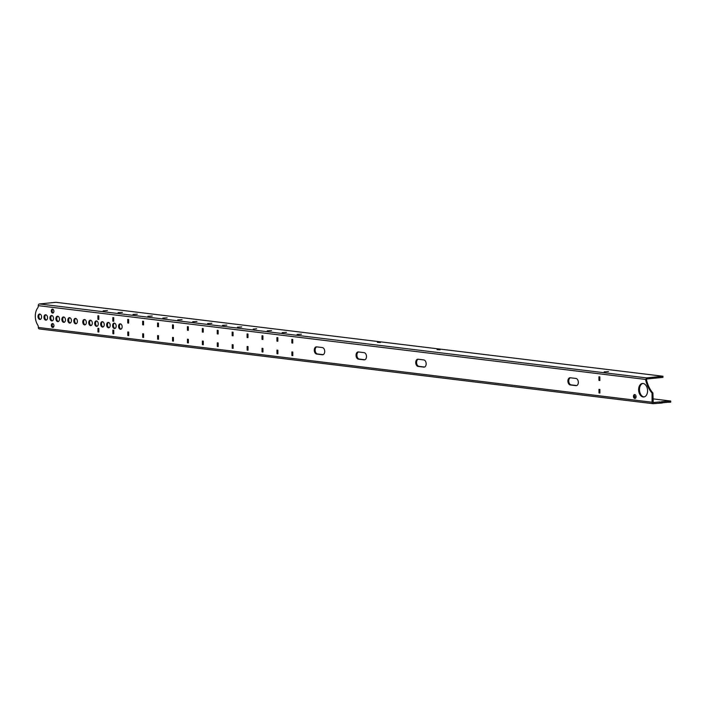 <?xml version="1.0" encoding="UTF-8"?>
<svg xmlns="http://www.w3.org/2000/svg" width="706" height="706" viewBox="0 0 706 706"><rect width="100%" height="100%" fill="white"/><g stroke="black" fill="none" stroke-linecap="round" stroke-linejoin="round"><path stroke-width="1.06" d="M39.536 328.934A1.589 1.183 -83.1 0 1 38.336 327.478L38.336 327.019A2.718 1.783 -95.7 0 0 37.78 325.104A11.967 7.837 84.3 0 1 35.3 316.2A11.967 7.837 84.3 0 1 37.718 307.887A2.718 1.783 -95.7 0 0 38.265 306.104L38.265 305.645A1.589 1.183 -83.1 0 1 39.448 303.951L55.968 302.309L662.952 376.245L646.519 377.895L646.546 380.005L645.699 380.093A24.692 16.167 -95.7 0 0 652.062 393.092L652.088 402.235A1.589 1.183 96.9 0 0 653.288 403.691L662.184 403.002L662.184 401.873L661.284 401.767L668.097 401.087L668.105 402.217L670.7 402.155L670.7 401.026L652.926 398.864M642.857 383.464A6.795 4.448 -95.7 0 0 639.477 389.597A6.795 4.448 -95.7 0 0 644.199 396.913M638.621 389.686A6.795 4.448 -95.7 0 0 643.775 396.984A6.795 4.448 -95.7 0 0 647.578 390.771A6.795 4.448 -95.7 0 0 642.425 383.473A6.795 4.448 -95.7 0 0 638.621 389.686M578.338 382.343A3.618 2.374 -95.7 0 0 575.937 378.451L570.272 377.763A3.618 2.374 -95.7 0 0 569.918 377.754A3.618 2.374 -95.7 0 0 567.898 381.072A3.618 2.374 -95.7 0 0 570.289 384.964L575.964 385.652A3.618 2.374 -95.7 0 0 576.308 385.652A3.618 2.374 -95.7 0 0 578.338 382.343M570.36 377.772A3.618 2.374 -95.7 0 0 568.745 380.984A3.618 2.374 -95.7 0 0 571.145 384.876L576.723 385.555M426.168 363.802A3.618 2.374 -95.7 0 0 423.768 359.919L418.102 359.222A3.618 2.374 -95.7 0 0 417.749 359.222A3.618 2.374 -95.7 0 0 415.728 362.531A3.618 2.374 -95.7 0 0 418.12 366.423L423.794 367.12A3.618 2.374 -95.7 0 0 424.138 367.12A3.618 2.374 -95.7 0 0 426.168 363.802M418.19 359.239A3.618 2.374 -95.7 0 0 416.575 362.452A3.618 2.374 -95.7 0 0 418.976 366.343L424.553 367.023M366.493 356.539A3.618 2.374 -95.7 0 0 364.093 352.647L358.427 351.959A3.618 2.374 -95.7 0 0 358.074 351.95A3.618 2.374 -95.7 0 0 356.053 355.268A3.618 2.374 -95.7 0 0 358.445 359.16L364.12 359.848A3.618 2.374 -95.7 0 0 364.464 359.848A3.618 2.374 -95.7 0 0 366.493 356.539M358.516 351.967A3.618 2.374 -95.7 0 0 356.901 355.18A3.618 2.374 -95.7 0 0 359.301 359.072L364.878 359.751M316.65 346.867A3.618 2.374 -95.7 0 0 316.306 346.867A3.618 2.374 -95.7 0 0 314.276 350.176A3.618 2.374 -95.7 0 0 316.676 354.068L322.342 354.756A3.618 2.374 -95.7 0 0 322.695 354.765A3.618 2.374 -95.7 0 0 324.725 351.447A3.618 2.374 -95.7 0 0 322.324 347.555L316.65 346.867M316.738 346.875A3.618 2.374 -95.7 0 0 315.132 350.097A3.618 2.374 -95.7 0 0 317.532 353.98L323.11 354.659M120.514 323.886A2.718 1.783 -95.7 0 0 119.411 326.251A2.718 1.783 -95.7 0 0 121.044 329.137M118.564 326.34A2.718 1.783 -95.7 0 0 120.62 329.261A2.718 1.783 -95.7 0 0 122.147 326.772A2.718 1.783 -95.7 0 0 120.082 323.851A2.718 1.783 -95.7 0 0 118.564 326.34M114.549 323.163A2.718 1.783 -95.7 0 0 113.445 325.528A2.718 1.783 -95.7 0 0 115.069 328.414M112.598 325.616A2.718 1.783 -95.7 0 0 114.654 328.537A2.718 1.783 -95.7 0 0 116.172 326.048A2.718 1.783 -95.7 0 0 114.116 323.127A2.718 1.783 -95.7 0 0 112.598 325.616M108.583 322.439A2.718 1.783 -95.7 0 0 107.48 324.804A2.718 1.783 -95.7 0 0 109.103 327.681M106.632 324.884A2.718 1.783 -95.7 0 0 108.689 327.805A2.718 1.783 -95.7 0 0 110.207 325.325A2.718 1.783 -95.7 0 0 108.15 322.404A2.718 1.783 -95.7 0 0 106.632 324.884M102.617 321.707A2.718 1.783 -95.7 0 0 101.514 324.072A2.718 1.783 -95.7 0 0 103.138 326.957M100.658 324.16A2.718 1.783 -95.7 0 0 102.723 327.081A2.718 1.783 -95.7 0 0 104.241 324.592A2.718 1.783 -95.7 0 0 102.185 321.671A2.718 1.783 -95.7 0 0 100.658 324.16M96.651 320.983A2.718 1.783 -95.7 0 0 95.548 323.348A2.718 1.783 -95.7 0 0 97.172 326.234M94.692 323.427A2.718 1.783 -95.7 0 0 96.757 326.349A2.718 1.783 -95.7 0 0 98.275 323.869A2.718 1.783 -95.7 0 0 96.219 320.948A2.718 1.783 -95.7 0 0 94.692 323.427M90.677 320.259A2.718 1.783 -95.7 0 0 89.574 322.616A2.718 1.783 -95.7 0 0 91.206 325.501M88.727 322.704A2.718 1.783 -95.7 0 0 90.783 325.625A2.718 1.783 -95.7 0 0 92.309 323.136A2.718 1.783 -95.7 0 0 90.244 320.215A2.718 1.783 -95.7 0 0 88.727 322.704M84.711 319.527A2.718 1.783 -95.7 0 0 83.608 321.892A2.718 1.783 -95.7 0 0 85.232 324.778M82.761 321.98A2.718 1.783 -95.7 0 0 84.817 324.901A2.718 1.783 -95.7 0 0 86.335 322.413A2.718 1.783 -95.7 0 0 84.279 319.491A2.718 1.783 -95.7 0 0 82.761 321.98M75.763 318.441A2.718 1.783 -95.7 0 0 74.659 320.806A2.718 1.783 -95.7 0 0 76.283 323.683M73.803 320.886A2.718 1.783 -95.7 0 0 75.869 323.807A2.718 1.783 -95.7 0 0 77.386 321.327A2.718 1.783 -95.7 0 0 75.33 318.406A2.718 1.783 -95.7 0 0 73.803 320.886M69.797 317.709A2.718 1.783 -95.7 0 0 68.694 320.074A2.718 1.783 -95.7 0 0 70.318 322.96M67.838 320.162A2.718 1.783 -95.7 0 0 69.903 323.083A2.718 1.783 -95.7 0 0 71.421 320.595A2.718 1.783 -95.7 0 0 69.364 317.674A2.718 1.783 -95.7 0 0 67.838 320.162M63.831 316.985A2.718 1.783 -95.7 0 0 62.728 319.35A2.718 1.783 -95.7 0 0 64.352 322.236M61.872 319.43A2.718 1.783 -95.7 0 0 63.928 322.351A2.718 1.783 -95.7 0 0 65.455 319.871A2.718 1.783 -95.7 0 0 63.39 316.95A2.718 1.783 -95.7 0 0 61.872 319.43M57.857 316.262A2.718 1.783 -95.7 0 0 56.754 318.618A2.718 1.783 -95.7 0 0 58.386 321.504M55.906 318.706A2.718 1.783 -95.7 0 0 57.963 321.627A2.718 1.783 -95.7 0 0 59.489 319.138A2.718 1.783 -95.7 0 0 57.424 316.217A2.718 1.783 -95.7 0 0 55.906 318.706M51.891 315.529A2.718 1.783 -95.7 0 0 50.788 317.894A2.718 1.783 -95.7 0 0 52.412 320.78M49.941 317.982A2.718 1.783 -95.7 0 0 51.997 320.903A2.718 1.783 -95.7 0 0 53.515 318.415A2.718 1.783 -95.7 0 0 51.459 315.494A2.718 1.783 -95.7 0 0 49.941 317.982M45.925 314.805A2.718 1.783 -95.7 0 0 44.822 317.17A2.718 1.783 -95.7 0 0 46.446 320.056M43.966 317.25A2.718 1.783 -95.7 0 0 46.031 320.171A2.718 1.783 -95.7 0 0 47.549 317.691A2.718 1.783 -95.7 0 0 45.493 314.77A2.718 1.783 -95.7 0 0 43.966 317.25M39.96 314.082A2.718 1.783 -95.7 0 0 38.856 316.438A2.718 1.783 -95.7 0 0 40.48 319.324M38 316.526A2.718 1.783 -95.7 0 0 40.065 319.447A2.718 1.783 -95.7 0 0 41.583 316.959A2.718 1.783 -95.7 0 0 39.527 314.038A2.718 1.783 -95.7 0 0 38 316.526M635.012 394.636A1.968 1.288 -95.7 0 0 634.323 396.287A1.968 1.288 -95.7 0 0 635.382 398.334M633.476 396.366A1.968 1.288 -95.7 0 0 634.968 398.484A1.968 1.288 -95.7 0 0 636.071 396.684A1.968 1.288 -95.7 0 0 634.579 394.566A1.968 1.288 -95.7 0 0 633.476 396.366M52.888 323.613A1.968 1.288 -95.7 0 0 52.2 325.263A1.968 1.288 -95.7 0 0 53.259 327.31M51.353 325.351A1.968 1.288 -95.7 0 0 52.844 327.469A1.968 1.288 -95.7 0 0 53.947 325.669A1.968 1.288 -95.7 0 0 52.456 323.551A1.968 1.288 -95.7 0 0 51.353 325.351M52.835 309.219A1.968 1.288 -95.7 0 0 52.156 310.861A1.968 1.288 -95.7 0 0 53.206 312.917M51.3 310.949A1.968 1.288 -95.7 0 0 52.791 313.067A1.968 1.288 -95.7 0 0 53.894 311.267A1.968 1.288 -95.7 0 0 52.403 309.149A1.968 1.288 -95.7 0 0 51.3 310.949M437.076 349.638L440.085 349.779L437.076 349.638M377.401 342.366L380.41 342.507L377.401 342.366M646.546 380.005A24.692 16.167 -95.7 0 0 652.909 393.004L653.226 402.561L659.58 401.935L660.481 402.049L660.481 403.17M659.58 401.935L659.589 403.064M660.481 402.049L662.184 401.873M662.184 402.808L668.105 402.217M668.097 401.087L668.997 401.202L668.997 402.323M668.997 401.202L670.7 401.026M636.071 396.807L634.341 396.604M53.859 326.384L52.491 326.516M662.952 376.245L662.952 377.366L646.528 379.025M646.775 378.981L646.775 377.851M107.462 310.578L103.164 310.808L107.462 310.578M122.385 312.396L118.079 312.626L122.385 312.396M137.299 314.214L133.002 314.444L137.299 314.214M152.222 316.032L147.916 316.262L152.222 316.032M167.137 317.85L162.839 318.079L167.137 317.85M182.06 319.668L177.753 319.897L182.06 319.668M196.974 321.486L192.676 321.715L196.974 321.486M211.897 323.304L207.59 323.533L211.897 323.304M226.811 325.122L222.514 325.351L226.811 325.122M241.734 326.931L237.428 327.169L241.734 326.931M253.242 329.093L256.649 328.749L253.242 329.093M271.572 330.567L267.265 330.796L271.572 330.567M286.486 332.385L282.188 332.614L286.486 332.385M301.409 334.203L297.102 334.432L301.409 334.203M608.51 371.612L604.204 371.841L608.51 371.612M38.265 305.645L646.458 379.537M39.448 303.951L646.519 377.895L645.699 380.093M98.796 315.856L97.896 315.75L97.913 319.35L98.805 319.456L98.796 315.856M98.84 328.414L97.94 328.299L97.957 331.899L98.849 332.014L98.84 328.414M113.71 317.674L112.819 317.568L112.828 321.168L113.728 321.274L113.71 317.674M113.754 330.231L112.863 330.117L112.872 333.717L113.772 333.832L113.754 330.231M128.633 319.491L127.733 319.386L127.751 322.977L128.642 323.092L128.633 319.491M128.677 332.049L127.777 331.935L127.795 335.535L128.686 335.65L128.677 332.049M143.547 321.309L142.656 321.195L142.665 324.795L143.565 324.91L143.547 321.309M143.592 333.867L142.7 333.753L142.709 337.353L143.609 337.468L143.592 333.867M158.471 323.127L157.57 323.013L157.588 326.613L158.479 326.728L158.471 323.127M158.515 335.677L157.614 335.571L157.632 339.171L158.523 339.277L158.515 335.677M173.385 324.945L172.493 324.831L172.502 328.431L173.402 328.546L173.385 324.945M173.429 337.494L172.538 337.389L172.546 340.989L173.447 341.095L173.429 337.494M188.308 326.754L187.408 326.649L187.425 330.249L188.317 330.355L188.308 326.754M188.352 339.312L187.452 339.207L187.469 342.807L188.361 342.913L188.352 339.312M203.222 328.572L202.331 328.466L202.34 332.067L203.24 332.173L203.222 328.572M203.266 341.13L202.375 341.024L202.384 344.625L203.284 344.731L203.266 341.13M218.145 330.39L217.245 330.284L217.263 333.885L218.154 333.991L218.145 330.39M218.189 342.948L217.289 342.842L217.307 346.443L218.198 346.549L218.189 342.948M233.059 332.208L232.168 332.102L232.177 335.703L233.077 335.809L233.059 332.208M233.104 344.766L232.212 344.66L232.221 348.261L233.121 348.367L233.104 344.766M247.991 337.627L247.982 334.026L247.082 333.92L247.1 337.521L247.991 337.627M248.027 346.584L247.126 346.478L247.144 350.079L248.035 350.185L248.027 346.584M262.897 335.844L262.005 335.738L262.014 339.339L262.914 339.445L262.897 335.844M262.941 348.402L262.05 348.287L262.058 351.888L262.959 352.003L262.941 348.402M277.82 337.662L276.92 337.556L276.937 341.157L277.829 341.263L277.82 337.662M277.864 350.22L276.964 350.105L276.981 353.706L277.873 353.821L277.864 350.22M292.734 339.48L291.843 339.374L291.852 342.966L292.752 343.081L292.734 339.48M292.778 352.038L291.887 351.923L291.896 355.524L292.796 355.639L292.778 352.038M599.835 376.889L598.944 376.775L598.953 380.375L599.853 380.49L599.835 376.889M599.879 389.438L598.988 389.333L598.997 392.933L599.897 393.039L599.879 389.438M98.752 315.847L98.805 319.271M98.761 319.262L97.913 319.35M98.796 328.405L98.849 331.82M98.805 331.82L97.957 331.899M113.675 317.665L113.728 321.089M113.684 321.08L112.828 321.168M113.71 330.223L113.772 333.638M113.728 333.638L112.872 333.717M128.589 319.483L128.642 322.898M128.598 322.898L127.751 322.977M128.633 332.041L128.686 335.456M128.642 335.456L127.795 335.535M143.512 321.301L143.565 324.716M143.521 324.716L142.665 324.795M143.547 333.859L143.609 337.274M143.565 337.274L142.709 337.353M158.426 323.119L158.479 326.534M158.435 326.534L157.588 326.613M158.471 335.677L158.523 339.092M158.479 339.083L157.632 339.171M173.341 324.936L173.402 328.352M173.358 328.352L172.502 328.431M173.385 337.494L173.447 340.91M173.402 340.901L172.546 340.989M188.264 326.754L188.317 330.17M188.273 330.17L187.425 330.249M188.308 339.312L188.361 342.728M188.317 342.719L187.469 342.807M203.178 328.572L203.24 331.988M203.196 331.979L202.34 332.067M203.222 341.13L203.284 344.546M203.24 344.537L202.384 344.625M218.101 330.39L218.154 333.806M218.11 333.797L217.263 333.885M218.145 342.948L218.198 346.364M218.154 346.355L217.307 346.443M233.015 332.208L233.077 335.624M233.033 335.615L232.177 335.703M233.059 344.757L233.121 348.182M233.077 348.173L232.221 348.261M247.938 334.026L247.991 337.442M247.947 337.433L247.1 337.521M247.982 346.575L248.035 350M247.991 349.991L247.144 350.079M262.853 335.835L262.914 339.259M262.87 339.251L262.014 339.339M262.897 348.393L262.959 351.809M262.914 351.809L262.058 351.888M277.776 337.653L277.829 341.077M277.785 341.069L276.937 341.157M277.82 350.211L277.873 353.627M277.829 353.627L276.981 353.706M292.69 339.471L292.752 342.887M292.708 342.887L291.852 342.966M292.734 352.029L292.796 355.445M292.752 355.445L291.896 355.524M599.791 376.88L599.853 380.296M599.809 380.296L598.953 380.375M599.835 389.438L599.897 392.854M599.853 392.845L598.997 392.933M652.909 393.004L652.062 393.092M652.088 402.235L38.336 327.478M323.03 354.694L322.342 354.756M317.532 353.98L316.676 354.068M359.301 359.072L358.445 359.16M364.799 359.778L364.12 359.848M418.976 366.343L418.12 366.423M424.474 367.049L423.794 367.12M571.145 384.876L570.289 384.964M576.643 385.582L575.964 385.652M39.342 328.934L653.094 403.691"/></g></svg>
